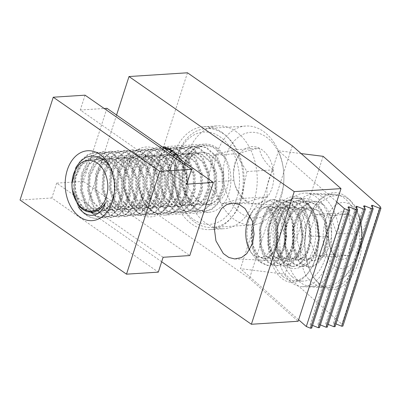 <?xml version="1.0" encoding="UTF-8"?>
<svg xmlns="http://www.w3.org/2000/svg" width="401" height="401" viewBox="0 0 401 401"><rect width="100%" height="100%" fill="white"/><g stroke="black" fill="none" stroke-linecap="round" stroke-linejoin="round"><path stroke-width="0.3" stroke-dasharray="2 1.5" d="M235.713 131.297A51.528 36.311 86.3 0 1 256.75 188.034A51.528 36.311 86.3 0 1 224.164 228.7A51.528 36.311 86.3 0 1 206.009 223.262A51.528 36.311 86.3 0 1 184.971 166.525A51.528 36.311 86.3 0 1 217.558 125.859A51.528 36.311 86.3 0 1 235.713 131.297M221.678 132.2A51.528 36.311 86.3 0 1 242.72 188.936A51.528 36.311 86.3 0 1 210.129 229.603A51.528 36.311 86.3 0 1 191.974 224.164A51.528 36.311 86.3 0 1 170.936 167.428A51.528 36.311 86.3 0 1 203.528 126.761A51.528 36.311 86.3 0 1 221.678 132.2M216.67 147.703A34.155 24.065 86.3 0 1 230.615 185.307A34.155 24.065 86.3 0 1 209.016 212.264A34.155 24.065 86.3 0 1 196.986 208.66A34.155 24.065 86.3 0 1 183.036 171.052A34.155 24.065 86.3 0 1 204.64 144.099A34.155 24.065 86.3 0 1 216.67 147.703M180.345 159.448A34.155 24.065 86.3 0 1 184.831 194.956A34.155 24.065 86.3 0 1 164.575 215.116A34.155 24.065 86.3 0 1 152.545 211.512A34.155 24.065 86.3 0 1 138.601 173.909A34.155 24.065 86.3 0 1 160.2 146.951A34.155 24.065 86.3 0 1 162.41 146.951M277.281 217.743A35.093 20.581 92.3 0 1 281.347 208.741A35.093 20.581 92.3 0 1 308.073 205.117A35.093 20.581 92.3 0 1 313.206 249.332A35.093 20.581 92.3 0 1 279.362 257.111A35.093 20.581 92.3 0 1 277.281 217.743M275.131 220.756A27.869 16.346 92.3 0 1 278.359 213.608A27.869 16.346 92.3 0 1 290.54 205.452A27.869 16.346 92.3 0 1 303.662 245.843A27.869 16.346 92.3 0 1 288.254 261.146A27.869 16.346 92.3 0 1 276.785 252.018A27.869 16.346 92.3 0 1 275.131 220.756M116.576 115.027L86.165 209.182L144.636 205.427L249.482 278.454L298.164 321.261M187.478 72.787L144.636 205.427M161.663 261.768L86.165 209.182M292.324 145.814L249.482 278.454M170.921 197.658A35.012 24.672 86.3 0 1 145.743 216.51A35.012 24.672 86.3 0 1 124.17 187.623A35.012 24.672 86.3 0 1 123.643 179.392A35.012 24.672 86.3 0 1 125.784 166.215A35.012 24.672 86.3 0 1 158.445 150.691A35.012 24.672 86.3 0 1 170.921 197.658M161.272 194.776A27.88 19.644 86.3 0 1 145.092 210.079A27.88 19.644 86.3 0 1 124.044 186.786A27.88 19.644 86.3 0 1 123.623 180.234A27.88 19.644 86.3 0 1 125.333 169.743A27.88 19.644 86.3 0 1 141.518 154.44A27.88 19.644 86.3 0 1 161.272 194.776M90.395 212.144A27.88 19.644 86.3 0 1 76.962 172.851A27.88 19.644 86.3 0 1 93.147 157.548A27.88 19.644 86.3 0 1 114.19 180.841A27.88 19.644 86.3 0 1 114.611 187.392A27.88 19.644 86.3 0 1 112.902 197.883A27.88 19.644 86.3 0 1 96.721 213.187L145.092 210.079M85.067 95.167L80.27 110.024L186.726 184.174M80.27 110.024L104.19 108.486M106.932 108.31L83.323 181.407L189.778 255.562M83.323 181.407L56.656 183.122L163.112 257.277M56.656 183.122L51.859 197.979L158.315 272.129M51.859 197.979L20.05 200.019M230.56 148.014A46.24 32.586 -93.7 0 0 195.172 134.32A46.24 32.586 -93.7 0 0 174.189 174.821A46.24 32.586 -93.7 0 0 174.886 185.688A46.24 32.586 -93.7 0 0 183.097 208.345A46.24 32.586 -93.7 0 0 229.257 213.167A46.24 32.586 -93.7 0 0 230.56 148.014M183.743 210.35A49.544 34.912 86.3 0 1 174.941 186.074A49.544 34.912 86.3 0 1 174.194 174.43A49.544 34.912 86.3 0 1 205.994 128.586A49.544 34.912 86.3 0 1 234.59 145.708A49.544 34.912 86.3 0 1 241.893 197.623A49.544 34.912 86.3 0 1 212.345 227.472A49.544 34.912 86.3 0 1 183.743 210.35M231.572 203.187A42.942 30.255 86.3 0 1 232.78 142.691A42.942 30.255 86.3 0 1 275.642 147.167A42.942 30.255 86.3 0 1 283.266 168.204A42.942 30.255 86.3 0 1 283.913 178.295A42.942 30.255 86.3 0 1 264.429 215.903A42.942 30.255 86.3 0 1 231.572 203.187M274.354 143.157A49.544 34.912 -93.7 0 0 245.753 126.034A49.544 34.912 -93.7 0 0 216.204 155.884A49.544 34.912 -93.7 0 0 223.502 207.798A49.544 34.912 -93.7 0 0 252.104 224.921A49.544 34.912 -93.7 0 0 283.898 179.077A49.544 34.912 -93.7 0 0 283.151 167.433A49.544 34.912 -93.7 0 0 274.354 143.157M238.926 193.833A28.606 20.155 86.3 0 1 233.958 180.515A28.606 20.155 86.3 0 1 233.848 179.818A28.606 20.155 86.3 0 1 233.417 173.097A28.606 20.155 86.3 0 1 239.733 153.533A28.606 20.155 86.3 0 1 259.382 148.195A28.606 20.155 86.3 0 1 273.256 169.839A28.606 20.155 86.3 0 1 267.482 196.816A28.606 20.155 86.3 0 1 247.833 202.159A28.606 20.155 86.3 0 1 238.926 193.833M238.179 191.513C235.838 187.673 234.43 184.009 233.958 180.515L233.407 173.448L235.181 163.362L239.733 153.533C242.685 151.999 249.237 150.22 259.382 148.195C260.47 155.633 265.091 162.846 273.256 169.839C267.808 178.981 265.883 187.974 267.482 196.816C257.452 198.811 250.901 200.59 247.833 202.159C243.958 198.876 240.745 195.327 238.179 191.513M93.032 211.954L85.744 210.545L78.12 202.816L74.125 190.47L74.997 176.801L80.661 165.463L86.075 160.956L92.556 159.037L100.014 160.455L108.841 168.104L114.034 180.375L114.36 193.964L109.899 205.227L105.217 209.688L99.543 211.553L92.942 210.079L85.313 202.355L81.323 190.009L82.195 176.34L87.859 165.001L93.273 160.495L99.754 158.575L107.212 159.994L116.039 167.643L121.232 179.909L121.558 193.503L117.092 204.761L112.41 209.227L106.741 211.091L100.14 209.618L92.511 201.893L88.521 189.548L89.393 175.879L95.057 164.54L100.471 160.029L106.952 158.109L114.41 159.528L123.237 167.182L128.425 179.447L128.756 193.041L124.29 204.299L119.608 208.761L113.934 210.63L107.338 209.157L99.709 201.432L95.714 189.082L96.586 175.417L102.25 164.079L107.668 159.568L114.145 157.648L121.603 159.067L130.43 166.716L135.623 178.986L135.949 192.575L131.488 203.838L126.806 208.299L121.132 210.169L114.531 208.695L106.907 200.966L102.912 188.62L103.784 174.951L109.448 163.618L114.861 159.107L121.343 157.187L128.801 158.606L137.628 166.255L142.821 178.525L143.147 192.114L138.686 203.377L134.004 207.838L128.33 209.708L121.729 208.234L114.1 200.505L110.11 188.159L110.982 174.49L116.646 163.152L122.059 158.646L128.541 156.726L135.999 158.144L144.826 165.793L150.019 178.064L150.345 191.653L145.879 202.916L141.197 207.377L135.528 209.242L128.927 207.768L121.297 200.044L117.308 187.698L118.18 174.029L123.844 162.691L129.257 158.184L135.738 156.265L143.197 157.683L152.024 165.332L157.212 177.598L157.543 191.192L153.077 202.45L148.395 206.916L142.721 208.781L136.124 207.307L128.495 199.583L124.5 187.237L125.373 173.568L131.037 162.23L136.455 157.718L142.931 155.799L150.39 157.217L159.217 164.866L164.41 177.137L164.736 190.731L160.275 201.989L155.593 206.45L149.919 208.32L143.317 206.846L135.693 199.117L131.698 186.771L132.571 173.107L138.235 161.768L143.648 157.257L150.129 155.337L157.588 156.756L166.415 164.405L171.608 176.676L171.934 190.264L167.473 201.528L162.791 205.989L157.117 207.858L150.515 206.385L142.886 198.655L138.896 186.31L139.769 172.641L145.433 161.302L150.846 156.796L157.327 154.876L164.786 156.295L173.613 163.944L178.806 176.214L179.132 189.803L174.666 201.066L169.984 205.528L164.315 207.392L157.713 205.919L150.084 198.194L146.094 185.848L146.966 172.179L152.631 160.841L158.044 156.335L164.525 154.415L171.984 155.834L180.811 163.483L185.999 175.753L186.33 189.342L181.864 200.6L177.182 205.066L171.508 206.931L164.911 205.457L157.282 197.733L153.287 185.387L154.159 171.718L159.824 160.38L165.242 155.869L171.718 153.954L179.177 155.372L188.004 163.022L193.197 175.287L193.523 188.881L189.061 200.139L184.38 204.6L178.706 206.47L172.104 204.996L164.48 197.272L160.485 184.926L161.357 171.257L167.022 159.919L172.435 155.408L178.916 153.488L186.375 154.906L195.202 162.555L200.395 174.826L200.721 188.42L196.259 199.678L191.578 204.139L185.904 206.009L179.302 204.535L171.673 196.806L167.683 184.46L168.555 170.796L174.219 159.458L179.633 154.946L186.114 153.027L193.573 154.445L202.4 162.094L207.593 174.365L207.918 187.954L203.452 199.217L198.771 203.678L193.102 205.548L186.5 204.074L178.871 196.345L174.881 183.999L175.753 170.33L181.417 158.991L186.831 154.485L193.312 152.565L200.771 153.984L209.598 161.633L214.786 173.904L215.116 187.493L210.65 198.756L205.969 203.217L200.294 205.081L193.698 203.608L186.069 195.883L182.074 183.538L182.946 169.869L188.61 158.53L194.029 154.024L200.505 152.104L207.964 153.523L216.791 161.172L221.984 173.438L222.309 187.031L217.848 198.289L213.167 202.756L207.492 204.62L200.891 203.147L193.267 195.422C179.001 178.164 189.603 143.974 207.272 145.252L203.683 145.282L212.896 147.062L223.778 156.636A33.032 23.273 -93.7 0 0 207.272 145.252M93.248 211.959L86.646 210.485L79.017 202.761L75.027 190.415L75.899 176.746L81.558 165.407L86.977 160.896L93.458 158.976L100.917 160.395L109.739 168.044L114.932 180.315L115.262 193.909L110.796 205.167L106.115 209.628L100.44 211.497L93.839 210.024L86.215 202.294L82.22 189.949L83.092 176.285L88.756 164.946L94.17 160.435L100.651 158.515L108.11 159.934L116.937 167.583L122.13 179.854L122.455 193.442L117.994 204.705L113.313 209.167L107.638 211.036L101.037 209.563L93.413 201.833L89.418 189.488L90.29 175.818L95.954 164.48L101.368 159.974L107.849 158.054L115.308 159.473L124.135 167.122L129.328 179.392L129.653 192.981L125.192 204.244L120.506 208.705L114.836 210.57L108.235 209.096L100.606 201.372L96.616 189.026L97.488 175.357L103.152 164.019L108.566 159.513L115.047 157.593L122.505 159.012L131.333 166.661L136.525 178.931L136.851 192.52L132.385 203.778L127.703 208.244L122.034 210.109L115.433 208.635L107.804 200.911L103.814 188.565L104.686 174.896L110.345 163.558L115.764 159.047L122.245 157.127L129.703 158.55L138.525 166.199L143.718 178.465L144.049 192.059L139.583 203.317L134.901 207.778L129.227 209.648L122.626 208.174L115.002 200.45L111.007 188.099L111.879 174.435L117.543 163.097L122.957 158.585L129.438 156.666L136.896 158.084L145.723 165.733L150.916 178.004L151.242 191.593L146.781 202.856L142.099 207.317L136.425 209.187L129.824 207.713L122.2 199.984L118.205 187.638L119.077 173.974L124.741 162.636L130.155 158.124L136.636 156.205L144.094 157.623L152.921 165.272L158.114 177.543L158.44 191.132L153.979 202.395L149.292 206.856L143.623 208.726L137.022 207.252L129.393 199.523L125.403 187.177L126.275 173.508L131.939 162.169L137.353 157.663L143.834 155.743L151.292 157.162L160.119 164.811L165.312 177.082L165.638 190.67L161.172 201.934L156.49 206.395L150.821 208.259L144.22 206.786L136.591 199.061L132.601 186.716L133.473 173.047L139.132 161.708L144.55 157.202L151.032 155.282L158.49 156.701L167.312 164.35L172.505 176.615L172.836 190.209L168.37 201.467L163.688 205.934L158.014 207.798L151.413 206.325L143.789 198.6L139.794 186.254L140.666 172.585L146.33 161.247L151.743 156.736L158.225 154.816L165.683 156.235L174.51 163.889L179.703 176.154L180.029 189.748L175.568 201.006L170.886 205.467L165.212 207.337L158.611 205.863L150.987 198.134L146.992 185.788L147.864 172.124L153.528 160.786L158.941 156.275L165.423 154.355L172.881 155.773L181.708 163.423L186.901 175.693L187.227 189.282L182.766 200.545L178.079 205.006L172.41 206.876L165.808 205.402L158.179 197.673L154.19 185.327L155.062 171.658L160.726 160.325L166.139 155.814L172.62 153.894L180.079 155.312L188.906 162.961L194.099 175.232L194.425 188.821L189.959 200.084L185.277 204.545L179.608 206.415L173.006 204.936L165.377 197.212L161.387 184.866L162.26 171.197L167.919 159.859L173.337 155.352L179.818 153.433L187.277 154.851L196.099 162.5L201.292 174.771L201.623 188.36L197.157 199.618L192.475 204.084L186.801 205.949L180.199 204.475L172.575 196.751L168.58 184.405L169.453 170.736L175.117 159.397L180.53 154.891L187.011 152.971L194.47 154.39L203.297 162.039L208.49 174.305L208.816 187.899L204.355 199.157L199.673 203.618L193.999 205.487L187.397 204.014L179.773 196.29L175.778 183.944L176.651 170.275L182.315 158.936L187.728 154.425L194.209 152.505L201.668 153.924L210.495 161.573L215.688 173.844L216.014 187.437L211.553 198.695L206.866 203.157L201.197 205.026L194.595 203.553L186.966 195.823L182.976 183.478L183.848 169.813L189.513 158.475L194.926 153.964L201.407 152.044L208.866 153.463L217.693 161.112L222.886 173.382L223.212 186.971L218.745 198.234L214.064 202.695L208.395 204.565L206.47 204.525A26.431 18.621 86.3 0 1 193.267 195.422M72.375 190.114L71.954 183.518M109.278 165.483C124.18 184.63 113.348 220.816 94.836 218.274C88.766 217.628 83.563 213.818 79.228 206.836L74.09 191.412L75.027 174.34L81.959 160.179L88.631 154.55L96.631 152.159L105.844 153.939L116.726 163.508L123.067 178.851L123.328 195.848L117.598 209.929L111.653 215.512L104.466 217.853L96.105 216.019L86.426 206.37L81.288 190.951L82.225 173.879L89.152 159.718L95.829 154.089L103.829 151.698L113.042 153.478L123.924 163.047L130.265 178.39L130.52 195.387L124.791 209.467L118.851 215.051L111.658 217.392L103.303 215.558L93.623 205.908L88.481 190.49L89.423 173.417L96.35 159.257L103.027 153.628L111.027 151.237L120.24 153.017L131.122 162.585L137.458 177.929L137.718 194.921L131.989 209.006L126.049 214.59L118.856 216.931L110.501 215.091L100.821 205.447L95.679 190.029L96.621 172.956L103.548 158.796L110.225 153.167L118.22 150.771L127.438 152.55L138.315 162.124L144.656 177.468L144.916 194.46L139.187 208.545L133.242 214.124L126.054 216.465L117.699 214.63L108.014 204.986L102.877 189.563L103.814 172.49L110.746 158.335L117.418 152.701L125.418 150.31L134.631 152.089L145.513 161.658L151.854 177.001L152.114 193.999L146.385 208.079L140.44 213.663L133.252 216.004L124.891 214.169L115.212 204.525L110.074 189.102L111.012 172.029L117.939 157.869L124.616 152.24L132.616 149.849L141.829 151.628L152.711 161.197L159.052 176.54L159.307 193.538L153.578 207.618L147.638 213.202L140.445 215.543L132.089 213.708L122.41 204.059L117.267 188.64L118.21 171.568L125.137 157.408L131.814 151.779L139.814 149.388L149.027 151.167L159.909 160.736L166.245 176.079L166.505 193.071L160.776 207.157L154.836 212.741L147.643 215.081L139.287 213.247L129.608 203.598L124.465 188.179L125.408 171.107L132.335 156.946L139.012 151.317L147.007 148.921L156.225 150.706L167.102 160.275L173.443 175.618L173.703 192.61L167.974 206.695L162.029 212.279L154.841 214.62L146.485 212.781L136.801 203.137L131.663 187.718L132.601 170.646L139.533 156.485L146.205 150.856L154.205 148.46L163.418 150.24L174.3 159.814L180.64 175.157L180.901 192.149L175.172 206.234L169.227 211.813L162.039 214.154L153.678 212.319L143.999 202.675L138.861 187.252L139.799 170.179L146.726 156.024L153.403 150.39L161.403 147.999L163.934 148.014M94.836 218.274A33.032 23.273 86.3 0 1 78.33 206.891L73.188 191.472L74.13 174.4L81.057 160.24L87.734 154.611L95.734 152.22L104.947 153.999L115.829 163.568L122.165 178.911L122.425 195.904L116.696 209.989L110.756 215.573L103.563 217.913L95.207 216.074L85.528 206.43L80.385 191.011L81.328 173.939L88.255 159.778L94.932 154.149L102.927 151.753L112.145 153.533L123.022 163.107L129.363 178.45L129.623 195.442L123.894 209.528L117.949 215.106L110.761 217.447L102.405 215.613L92.721 205.969L87.583 190.545L88.521 173.473L95.453 159.317L102.125 153.683L110.125 151.292L119.338 153.072L130.22 162.641L136.561 177.984L136.821 194.981L131.092 209.061L125.147 214.645L117.959 216.986L109.598 215.152L99.919 205.502L94.781 190.084L95.719 173.011L102.646 158.851L109.323 153.222L117.323 150.831L126.536 152.611L137.418 162.179L143.758 177.523L144.014 194.52L138.285 208.6L132.345 214.184L125.152 216.525L116.796 214.69L107.117 205.041L101.974 189.623L102.917 172.55L109.844 158.39L116.521 152.761L124.521 150.37L133.733 152.149L144.616 161.718L150.951 177.062L151.212 194.054L145.483 208.139L139.543 213.723L132.35 216.064L123.994 214.229L114.315 204.58L109.172 189.162L110.115 172.089L117.042 157.929L123.719 152.3L131.713 149.904L140.931 151.688L151.809 161.257L158.149 176.6L158.41 193.593L152.681 207.678L146.736 213.262L139.548 215.598L131.192 213.763L121.508 204.119L116.37 188.696L117.308 171.628L124.24 157.468L130.911 151.839L138.911 149.443L148.124 151.222L159.007 160.796L165.347 176.134L165.608 193.132L159.879 207.217L153.934 212.796L146.746 215.136L138.385 213.302L128.706 203.658L123.568 188.234L124.505 171.162L131.433 157.002L138.109 151.372L146.109 148.982L155.322 150.761L166.204 160.33L172.545 175.673L172.801 192.67L167.072 206.751L161.132 212.335L153.939 214.675L145.583 212.841L135.904 203.192L130.761 187.773L131.703 170.701L138.631 156.54L145.307 150.911L153.307 148.52L162.52 150.3L173.402 159.869L179.738 175.212L179.999 192.209L174.27 206.289L168.33 211.873L161.137 214.214L152.781 212.38L143.102 202.731L137.959 187.312L138.901 170.24L145.829 156.079L152.505 150.45L160.5 148.059L164.194 148.195M175.768 153.874L182.355 148.45L190.189 146.149L199.402 147.929L210.284 157.498L216.625 172.841L216.881 189.838L211.152 203.924L205.212 209.502L198.019 211.843L189.663 210.009L179.984 200.365L174.841 184.941L175.783 167.869L182.711 153.708L189.387 148.079L197.387 145.688L206.6 147.468L217.482 157.037L223.818 172.38L224.079 189.377L218.35 203.457L212.41 209.041L205.217 211.382L196.861 209.548L187.182 199.898L182.039 184.48L182.981 167.407L189.909 153.247L196.585 147.618L204.58 145.227M171.994 150.395L182.094 146.671L191.307 148.45L202.189 158.019L208.525 173.362L208.786 190.36L203.056 204.44L197.117 210.024L189.924 212.365L181.568 210.53L171.889 200.881L166.746 185.462L167.688 168.39L174.615 154.23L181.292 148.601L189.287 146.21L198.505 147.989L209.382 157.558L215.723 172.901L215.984 189.899L210.254 203.979L204.31 209.563L197.122 211.903L188.766 210.069L179.082 200.42L173.944 185.001L174.881 167.929L181.813 153.768L188.485 148.139L196.485 145.748L205.698 147.528L216.58 157.097L222.921 172.44L223.182 189.432L217.452 203.518L211.507 209.101L204.32 211.442L195.959 209.603L186.28 199.959L181.142 184.54L182.079 167.468L189.006 153.307L195.683 147.678L203.683 145.282M172.42 150.686L182.991 146.611L192.204 148.395L203.086 157.964L209.427 173.307L209.688 190.3L203.959 204.385L198.014 209.964L190.826 212.304L182.465 210.47L172.786 200.826L167.648 185.402L168.365 169.257L174.545 155.408M175.297 154.435L175.653 154.009M166.661 147.768L168.6 147.538L177.813 149.317L188.696 158.886L195.031 174.229L195.292 191.227L189.563 205.307L183.623 210.891L176.43 213.232L168.074 211.397L158.395 201.748L153.252 186.33L154.195 169.257L161.122 155.097L167.798 149.468L175.793 147.077L185.011 148.856L195.888 158.425L202.229 173.768L202.49 190.761L196.761 204.846L190.816 210.43L183.628 212.771L175.272 210.936L165.588 201.287L160.45 185.869L161.387 168.796L168.32 154.636L170.33 152.47M171.969 151.037L172.4 150.701M166.49 147.713L167.698 147.593L176.911 149.373L187.793 158.946L194.134 174.29L194.395 191.282L188.665 205.367L182.721 210.946L175.533 213.287L167.172 211.452L157.493 201.808L152.355 186.385L153.292 169.317L160.22 155.157L166.896 149.523L174.896 147.132L184.109 148.911L194.991 158.48L201.332 173.823L201.588 190.821L195.858 204.901L189.919 210.485L182.726 212.826L174.37 210.991L164.691 201.347L159.548 185.924L160.49 168.851L167.417 154.691L169.854 152.134M171.498 150.761L171.929 150.44M172.62 150.831L181.498 159.347L187.838 174.691L188.094 191.688L182.365 205.768L176.425 211.352L169.232 213.693L160.876 211.858L151.197 202.209L146.054 186.791L146.997 169.718L153.924 155.558L164.37 148.315M164.575 148.255L165.022 148.129M178.28 156.425L180.595 159.408L186.936 174.751L187.197 191.743L181.468 205.828L175.523 211.412L168.335 213.753L159.979 211.918L150.295 202.269L145.157 186.851L146.094 169.778L153.027 155.618L158.29 150.846L164.565 148.074M223.778 156.636C235.758 175.683 224.685 209.688 206.47 204.525M207.643 182.204L213.417 155.222L233.071 149.884L246.941 171.528L241.166 198.51L221.517 203.848L207.643 182.204L233.958 180.515M213.417 155.222L239.733 153.533M233.071 149.884L259.382 148.195M246.941 171.528L273.256 169.839M241.166 198.51L267.482 196.816M221.517 203.848L247.833 202.159M285.562 222.104C283.723 213.698 280.369 207.523 275.502 203.593L269.763 200.846L263.718 201.122L257.918 204.42L252.921 210.445L248.76 220.069L246.886 231.262L247.542 242.445L250.615 251.988L255.247 258.124C267.452 270.349 283.873 242.339 275.657 220.139C274.229 215.031 272.058 211.177 269.141 208.57L266.951 207.011L269.788 208.064C280.6 213.137 286.209 232.269 283.773 247.242A33.032 19.373 92.3 0 0 285.562 222.104L286.504 237.432L284.8 247.282L281.442 255.683L276.8 261.803L271.367 265.051L268.018 265.482L260.429 261.978L256.084 255.958L253.136 247.643L252.575 227.537L255.101 217.718L259.282 209.357L264.75 203.267L271.006 200.054L274.835 199.643L283.582 203.192L288.755 209.247L292.524 217.593L294.73 237.768L293.026 247.617L289.667 256.018L285.026 262.139L279.587 265.387L276.239 265.818L268.655 262.314L264.309 256.294L261.362 247.978L260.8 227.878L263.327 218.059L267.507 209.693L272.976 203.603L279.231 200.39L283.061 199.979L291.808 203.533L296.981 209.583L300.75 217.933L302.955 238.104L301.251 247.958L297.893 256.354L293.251 262.475L287.813 265.728L284.464 266.154L276.88 262.65L272.535 256.63L269.582 248.319L269.026 228.214L271.552 218.395L275.733 210.029L281.201 203.944L287.457 200.726L291.286 200.32L300.033 203.868L305.206 209.923L308.976 218.269L311.181 238.44L309.477 248.294L306.118 256.69L301.472 262.815L296.038 266.063L292.69 266.49L285.106 262.986L280.76 256.971L277.808 248.655L277.251 228.55L279.778 218.73L283.958 210.365L289.422 204.279L295.682 201.061L299.512 200.655L308.259 204.204L313.427 210.259L317.201 218.605L319.407 238.78L317.702 248.63L314.344 257.031L309.697 263.151L304.264 266.399L300.915 266.83L293.332 263.327L288.986 257.307L286.033 248.991L285.477 228.886L288.003 219.066L292.184 210.705L297.647 204.615L303.908 201.402L307.732 200.991L316.484 204.545L321.652 210.595L325.427 218.946L327.632 239.116L325.928 248.971L322.569 257.367L317.923 263.487L312.489 266.735L309.141 267.166L301.557 263.663C287.707 252.344 291.617 210.43 308.9 202.981A33.032 19.373 -87.7 0 1 315.512 201.312L323.682 204.836A33.032 19.373 -87.7 0 0 315.512 201.312M283.773 247.242L280.414 255.637L275.773 261.763L270.334 265.011L266.986 265.437L259.402 261.933L255.056 255.913L252.109 247.602L251.547 227.497L254.074 217.678L258.254 209.312L263.723 203.227L269.978 200.009L273.808 199.603L282.555 203.152L287.728 209.207L291.497 217.553L293.702 237.723L291.998 247.577L288.64 255.973L283.998 262.099L278.56 265.347L275.211 265.773L267.627 262.274L263.282 256.254L260.329 247.938L259.773 227.833L262.299 218.014L266.48 209.653L271.948 203.563L278.204 200.345L282.033 199.939L290.78 203.487L295.953 209.543L299.722 217.888L301.928 238.064L300.224 247.913L296.865 256.314L292.219 262.434L286.785 265.683L283.437 266.114L275.853 262.61L271.507 256.59L268.555 248.274L267.998 228.169L270.525 218.35L274.705 209.989L280.169 203.898L286.429 200.685L290.259 200.274L299.006 203.828L304.174 209.878L307.948 218.229L310.153 238.4L308.449 248.254L305.091 256.65L300.444 262.77L295.011 266.023L291.662 266.449L284.078 262.946L279.733 256.926L276.78 248.615L276.224 228.51L278.75 218.69L282.931 210.325L288.394 204.234L294.655 201.021L298.479 200.61L307.231 204.164L312.399 210.214L316.173 218.565L318.379 238.735L316.675 248.59L313.316 256.986L308.67 263.111L303.236 266.359L299.888 266.785L292.304 263.282L287.958 257.262L285.006 248.951L284.449 228.846L286.976 219.026L291.156 210.66L296.62 204.575L302.88 201.357L306.705 200.951L315.457 204.5L320.625 210.555L324.399 218.901L326.599 239.071L324.9 248.926L321.542 257.322L316.895 263.447L311.462 266.695L308.113 267.126L300.529 263.622L296.179 257.602L293.231 249.287L292.675 229.182L295.196 219.362L299.377 211.001L304.845 204.911L311.101 201.693L314.93 201.287M249.597 249.938A25.408 14.902 -87.7 0 0 253.377 254.795A25.408 14.902 -87.7 0 0 273.703 243.557A25.408 14.902 -87.7 0 0 268.023 209.447A25.408 14.902 -87.7 0 0 250.635 214.169A25.408 14.902 -87.7 0 0 249.973 215.312M335.858 260.961A46.11 27.042 92.3 0 1 310.369 286.279A46.11 27.042 92.3 0 1 288.655 219.457A46.11 27.042 92.3 0 1 314.143 194.139A46.11 27.042 92.3 0 1 335.858 260.961M307.692 220.234C297.196 241.592 298.374 271.191 311.356 281.863L317.051 285.427L323.467 286.815L334.645 284.289L345.271 276.204L354.895 261.743L359.136 250.109L361.311 237.798L361.281 225.698L359.05 214.665L355.291 206.335L350.108 200.069L344.479 196.51L338.208 195.122L329.752 196.62L321.447 201.633L313.908 209.723L307.692 220.234M354.695 246.204A23.839 13.98 92.3 0 1 349.627 255.402A23.839 13.98 92.3 0 1 335.627 256.745A23.839 13.98 92.3 0 1 331.707 251.487A23.839 13.98 92.3 0 1 328.494 236.821A23.839 13.98 92.3 0 1 333.056 218.635A23.839 13.98 92.3 0 1 335.366 215.548A23.839 13.98 92.3 0 1 349.366 214.204A23.839 13.98 92.3 0 1 356.499 234.129A23.839 13.98 92.3 0 1 354.695 246.204M350.479 244.66C349.366 248.43 349.086 252.008 349.627 255.402C341.632 255.708 336.965 256.159 335.627 256.745L330.66 249.417L328.494 236.821L328.695 228.555L332.183 220.049L335.366 215.548C336.619 214.966 341.291 214.515 349.366 214.204C348.354 220.65 350.73 227.292 356.499 234.129C353.802 237.392 351.797 240.906 350.479 244.66M352.018 205.999A33.032 19.373 92.3 0 1 359.401 250.339A33.032 19.373 92.3 0 1 332.975 264.951A33.032 19.373 92.3 0 1 325.592 220.61A33.032 19.373 92.3 0 1 352.018 205.999M329.532 213.387L336.665 233.317L329.792 254.59L315.793 255.933L308.66 236.009L315.532 214.735L329.532 213.387L349.366 214.204M336.665 233.317L356.499 234.129M329.792 254.59L349.627 255.402M315.793 255.933L335.627 256.745M308.66 236.009L328.494 236.821M315.532 214.735L335.366 215.548M275.657 220.139L277.562 236.214L273.677 250.825L270.043 255.728L265.778 258.329L263.146 258.675L257.191 255.873L251.517 244.415L251.237 228.334L256.765 213.788L261.221 208.921L266.314 206.355L269.422 206.029L276.54 208.876L283.858 220.405L285.788 236.55L281.903 251.161L278.269 256.064L274.003 258.665L271.372 259.011L265.417 256.214L259.743 244.75L259.462 228.67L264.991 214.129L269.447 209.262L274.54 206.69L277.647 206.365L284.765 209.212L292.083 220.74L294.013 236.886L290.129 251.497L286.494 256.399L282.229 259.001L279.597 259.347L273.642 256.55L267.968 245.086L267.688 229.006L273.216 214.465L277.672 209.598L282.76 207.026L285.873 206.7L292.991 209.548L300.309 221.076L302.239 237.227L298.354 251.833L294.72 256.735L290.454 259.342L287.823 259.683L281.868 256.886L276.194 245.422L275.913 229.347L281.442 214.801L285.898 209.934L290.986 207.362L294.098 207.041L301.216 209.883L308.534 221.417L310.464 237.562L306.58 252.174L302.945 257.076L298.675 259.678L296.048 260.023L290.093 257.226L284.419 245.763L284.139 229.683L289.667 215.142L294.123 210.269L299.211 207.703L302.324 207.377L309.442 210.224L316.76 221.753L318.69 237.898L314.8 252.51L311.171 257.412L306.9 260.013L304.269 260.359L298.319 257.562L292.645 246.099L292.359 230.019L297.893 215.477L302.349 210.61L307.437 208.039L310.549 207.713L317.667 210.56L324.985 222.089L326.915 238.239L323.026 252.846L319.391 257.748L315.126 260.354L312.494 260.695L306.544 257.898C292.304 249.342 294.73 211.172 308.9 202.981M266.951 207.011L269.347 208.58L276.665 220.109L278.59 236.254L274.705 250.866L271.071 255.768L266.805 258.369L264.174 258.715L258.224 255.918L252.55 244.455L252.264 228.375L257.793 213.833L262.254 208.966L267.342 206.395L270.449 206.069L277.567 208.916L284.89 220.445L286.815 236.595L282.931 251.201L279.296 256.104L275.031 258.71L272.399 259.051L266.444 256.254L260.77 244.79L260.49 228.71L266.018 214.169L270.474 209.302L275.567 206.731L278.675 206.41L285.793 209.252L293.111 220.781L295.041 236.931L291.156 251.542L287.522 256.445L283.256 259.046L280.625 259.392L274.67 256.59L268.996 245.131L268.715 229.051L274.244 214.505L278.7 209.638L283.793 207.071L286.9 206.746L294.018 209.593L301.336 221.121L303.266 237.267L299.382 251.878L295.748 256.78L291.482 259.382L288.85 259.728L282.895 256.931L277.221 245.467L276.941 229.387L282.469 214.846L286.926 209.974L292.013 207.407L295.126 207.081L302.244 209.929L309.562 221.457L311.492 237.603L307.607 252.214L303.973 257.116L299.707 259.718L297.076 260.064L291.121 257.267L285.447 245.803L285.166 229.723L290.695 215.182L295.151 210.314L300.239 207.743L303.351 207.417L310.469 210.264L317.787 221.793L319.717 237.943L315.833 252.55L312.199 257.452L307.928 260.059L305.301 260.399L299.346 257.602L293.672 246.139L293.392 230.059L298.92 215.517L303.377 210.65L308.464 208.079L311.577 207.758L318.695 210.6L326.013 222.134L327.943 238.279L324.053 252.891L318.369 259.387L313.076 260.72L306.544 257.898M323.682 204.836C336.444 216.355 333.587 254.515 318.369 259.387M319.462 284.349A48.491 28.436 92.3 0 1 311.492 273.647A48.491 28.436 92.3 0 1 314.234 206.816A48.491 28.436 92.3 0 1 347.411 197.808A48.491 28.436 92.3 0 1 358.253 262.901A48.491 28.436 92.3 0 1 319.462 284.349M318.6 282.82A46.837 27.468 92.3 0 1 310.905 272.485A46.837 27.468 92.3 0 1 313.552 207.929A46.837 27.468 92.3 0 1 334.018 194.224A46.837 27.468 92.3 0 1 345.597 199.227A46.837 27.468 92.3 0 1 358.454 252.404A46.837 27.468 92.3 0 1 330.183 287.818A46.837 27.468 92.3 0 1 318.6 282.82M290.53 281.667A46.837 27.468 92.3 0 1 277.677 228.49A46.837 27.468 92.3 0 1 305.948 193.071A46.837 27.468 92.3 0 1 317.532 198.074A46.837 27.468 92.3 0 1 330.384 251.252A46.837 27.468 92.3 0 1 302.113 286.67A46.837 27.468 92.3 0 1 290.53 281.667M292.134 276.715A41.288 24.215 92.3 0 1 280.8 229.838A41.288 24.215 92.3 0 1 305.722 198.62A41.288 24.215 92.3 0 1 315.933 203.026A41.288 24.215 92.3 0 1 327.261 249.903A41.288 24.215 92.3 0 1 302.339 281.126A41.288 24.215 92.3 0 1 292.134 276.715M282.775 276.334A41.288 24.215 92.3 0 1 271.447 229.457A41.288 24.215 92.3 0 1 296.369 198.234A41.288 24.215 92.3 0 1 306.575 202.645A41.288 24.215 92.3 0 1 313.361 211.753A41.288 24.215 92.3 0 1 311.026 268.66A41.288 24.215 92.3 0 1 292.986 280.74A41.288 24.215 92.3 0 1 282.775 276.334M280.961 277.753A42.942 25.183 92.3 0 1 271.362 220.109A42.942 25.183 92.3 0 1 305.717 201.117A42.942 25.183 92.3 0 1 312.77 210.59A42.942 25.183 92.3 0 1 310.344 269.773A42.942 25.183 92.3 0 1 280.961 277.753M312.564 325.406L311.336 324.915A0.992 0.346 17.9 0 0 310.108 324.875A0.992 0.346 17.9 0 0 310.123 324.995L311.682 328.138M320.359 324.91L319.136 324.414A0.992 0.346 17.9 0 0 317.903 324.374A0.992 0.346 17.9 0 0 317.918 324.494L319.477 327.637M328.158 324.409L326.93 323.913A0.992 0.346 17.9 0 0 325.697 323.873A0.992 0.346 17.9 0 0 325.717 323.993L327.276 327.136M335.953 323.908L334.725 323.412A0.992 0.346 17.9 0 0 333.497 323.371A0.992 0.346 17.9 0 0 333.512 323.492L335.071 326.64M380.008 206.335L341.928 324.234L342.87 326.138M323.136 156.325L285.056 274.229L341.928 324.234M336.72 201.883L278.57 150.751L240.485 268.655L285.056 274.229M278.57 150.751L301.151 153.573M298.64 319.787L240.485 268.655M310.123 324.995L348.203 207.091M348.925 208.545L311.336 324.915M317.918 324.494L356.003 206.59M356.72 208.044L319.136 324.414M325.717 323.993L363.797 206.089M364.519 207.543L326.93 323.913M333.512 323.492L371.592 205.588M372.313 207.041L334.725 323.412M210.129 229.603L224.164 228.7M164.575 215.116L209.016 212.264M278.359 213.608L281.347 208.741M233.608 203.117L290.54 205.452M234.735 258.951L288.254 261.146M276.785 252.018L279.362 257.111M160.2 146.951L204.64 144.099M203.528 126.761L217.558 125.859M124.044 186.786L124.17 187.623M123.623 180.234L123.643 179.392M114.19 180.841L114.064 180.009M114.611 187.392L114.596 188.234M93.147 157.548L141.518 154.44M174.886 185.688L174.941 186.074M174.189 174.821L174.194 174.43M245.753 126.034L205.994 128.586M200.505 152.104L201.407 152.044M92.556 159.037L93.458 158.976M99.754 158.575L100.651 158.515M106.952 158.109L107.849 158.054M114.145 157.648L115.047 157.593M121.343 157.187L122.245 157.127M128.541 156.726L129.438 156.666M135.738 156.265L136.636 156.205M142.931 155.799L143.834 155.743M150.129 155.337L151.032 155.282M157.327 154.876L158.225 154.816M164.525 154.415L165.423 154.355M171.718 153.954L172.62 153.894M178.916 153.488L179.818 153.433M186.114 153.027L187.011 152.971M193.312 152.565L194.209 152.505M92.345 212.019L92.847 211.984M99.543 211.553L100.44 211.497M106.741 211.091L107.638 211.036M113.934 210.63L114.836 210.57M121.132 210.169L122.034 210.109M128.33 209.708L129.227 209.648M135.528 209.242L136.425 209.187M142.721 208.781L143.623 208.726M149.919 208.32L150.821 208.259M157.117 207.858L158.014 207.798M164.315 207.392L165.212 207.337M171.508 206.931L172.41 206.876M178.706 206.47L179.608 206.415M185.904 206.009L186.801 205.949M193.102 205.548L193.999 205.487M200.294 205.081L201.197 205.026M96.631 152.159L95.734 152.22M197.387 145.688L196.485 145.748M190.189 146.149L189.287 146.21M182.991 146.611L182.094 146.671M175.793 147.077L174.896 147.132M168.6 147.538L167.698 147.593M161.403 147.999L160.5 148.059M154.205 148.46L153.307 148.52M147.007 148.921L146.109 148.982M139.814 149.388L138.911 149.443M132.616 149.849L131.713 149.904M125.418 150.31L124.521 150.37M118.22 150.771L117.323 150.831M111.027 151.237L110.125 151.292M103.829 151.698L102.927 151.753M205.217 211.382L204.32 211.442M198.019 211.843L197.122 211.903M190.826 212.304L189.924 212.365M183.628 212.771L182.726 212.826M176.43 213.232L175.533 213.287M169.232 213.693L168.335 213.753M162.039 214.154L161.137 214.214M154.841 214.62L153.939 214.675M147.643 215.081L146.746 215.136M140.445 215.543L139.548 215.598M133.252 216.004L132.35 216.064M126.054 216.465L125.152 216.525M118.856 216.931L117.959 216.986M111.658 217.392L110.761 217.447M104.466 217.853L103.563 217.913M207.492 204.62L208.395 204.565M252.104 224.921L212.345 227.472M233.407 173.448L233.417 173.097M283.266 168.204L283.151 167.433M283.913 178.295L283.898 179.077M309.141 267.166L308.113 267.126M300.915 266.83L299.888 266.785M292.69 266.49L291.662 266.449M284.464 266.154L283.437 266.114M276.239 265.818L275.211 265.773M307.732 200.991L306.705 200.951M299.512 200.655L298.479 200.61M291.286 200.32L290.259 200.274M283.061 199.979L282.033 199.939M274.835 199.643L273.808 199.603M249.201 249.191L250.615 251.988M250.635 214.169L252.921 210.445M310.369 286.279L323.467 286.815M345.271 276.204A62.185 62.185 0 0 0 359.05 214.665M330.66 249.417L331.707 251.487M332.183 220.049L333.056 218.635M314.143 194.139L338.208 195.122M264.174 258.715L263.146 258.675M270.449 206.069L269.422 206.029M272.399 259.051L271.372 259.011M278.675 206.41L277.647 206.365M280.625 259.392L279.597 259.347M286.9 206.746L285.873 206.7M288.85 259.728L287.823 259.683M295.126 207.081L294.098 207.041M297.076 260.064L296.048 260.023M303.351 207.417L302.324 207.377M305.301 260.399L304.269 260.359M311.577 207.758L310.549 207.713M312.494 260.695L313.081 260.72M268.018 265.482L266.986 265.437M310.905 272.485L311.492 273.647M313.552 207.929L314.234 206.816M305.948 193.071L334.018 194.224M296.369 198.234L305.722 198.62M313.361 211.753L312.77 210.59M311.026 268.66L310.344 269.773M292.986 280.74L302.339 281.126M302.113 286.67L330.183 287.818M317.903 324.374L355.983 206.47M310.108 324.875L348.188 206.971M325.697 323.873L363.782 205.969M333.497 323.371L371.577 205.467"/><path stroke-width="0.6" d="M162.41 146.951A34.155 24.065 86.3 0 1 172.235 150.555A34.155 24.065 86.3 0 1 180.345 159.448M252.414 243.743L254.074 234.224L252.399 221.212L245.036 208.535L239.502 204.595L233.608 203.117L226.801 204.53L221.568 208.415L215.928 218.329L214.269 227.843L215.944 240.856L223.302 253.532L228.836 257.472L234.735 258.951L241.537 257.537L246.775 253.653L252.414 243.743M129.007 76.541L187.478 72.787L292.324 145.814L341.005 188.62L294.224 191.623L129.007 76.541L116.576 115.027M294.224 191.623L251.382 324.264L161.663 261.768M341.005 188.62L298.164 321.261L251.382 324.264M96.721 213.187A27.88 19.644 86.3 0 1 90.395 212.144M112.45 201.412A35.012 24.672 86.3 0 1 79.789 216.936A35.012 24.672 86.3 0 1 67.313 169.969A35.012 24.672 86.3 0 1 92.491 151.117A35.012 24.672 86.3 0 1 114.064 180.009A35.012 24.672 86.3 0 1 114.596 188.234A35.012 24.672 86.3 0 1 112.45 201.412M159.713 171.362L191.523 169.317L186.726 184.174L213.387 182.46L189.778 255.562L163.112 257.277L158.315 272.129L126.505 274.174L159.713 171.362L53.258 97.212L85.067 95.167L191.523 169.317M104.19 108.486L106.932 108.31L213.387 182.46M53.258 97.212L20.05 200.019L126.505 274.174M78.33 206.891C86.165 219.427 101.072 218.024 105.453 202.58L103.598 205.628L98.917 210.094L92.847 211.984M105.453 202.58A26.431 18.621 86.3 0 1 93.032 211.954C86.932 212.796 81.664 209.969 77.233 203.472L72.33 189.818A25.408 17.905 -93.7 0 0 76.842 202.264A25.408 17.905 -93.7 0 0 102.205 204.916A25.408 17.905 -93.7 0 0 102.922 169.117A25.408 17.905 -93.7 0 0 83.478 161.593A25.408 17.905 -93.7 0 0 71.949 183.843A25.408 17.905 -93.7 0 0 72.33 189.818M71.949 183.843L75.914 167.412L80.28 161.372L85.774 157.387L91.934 155.788L98.23 156.711L104.16 160.054L109.278 165.483M174.545 155.408L175.297 154.435M170.33 152.47L171.969 151.037M169.854 152.134L171.498 150.761M165.022 148.129L166.661 147.768M164.565 148.074L166.49 147.713M163.934 148.014L170.615 149.779L172.62 150.831M164.194 148.195L169.718 149.839L178.28 156.425M249.973 215.312A25.408 14.902 -87.7 0 0 249.201 249.191A25.408 14.902 -87.7 0 0 249.597 249.938M301.151 153.573L323.136 156.325L380.008 206.335L380.95 208.234L379.782 208.309L372.81 205.512A0.992 0.346 -162.1 0 0 371.577 205.467A0.992 0.346 -162.1 0 0 371.592 205.588L373.156 208.736L371.983 208.811L365.01 206.014A0.992 0.346 -162.1 0 0 363.782 205.969A0.992 0.346 -162.1 0 0 363.797 206.089L365.356 209.237L364.188 209.312L357.216 206.515A0.992 0.346 -162.1 0 0 355.983 206.47A0.992 0.346 -162.1 0 0 356.003 206.59L357.562 209.738L356.394 209.813L349.421 207.011A0.992 0.346 -162.1 0 0 348.188 206.971A0.992 0.346 -162.1 0 0 348.203 207.091L349.762 210.239L348.594 210.309L310.514 328.213L306.299 326.524L298.64 319.787M348.594 210.309L344.384 208.62L306.299 326.524M349.762 210.239L311.682 328.138L310.514 328.213M356.394 209.813L318.309 327.712L312.564 325.406M357.562 209.738L319.477 327.637L318.309 327.712M364.188 209.312L326.108 327.211L320.359 324.91M365.356 209.237L327.276 327.136L326.108 327.211M371.983 208.811L333.903 326.715L328.158 324.409M373.156 208.736L335.071 326.64L333.903 326.715M379.782 208.309L341.697 326.213L335.953 323.908M380.95 208.234L342.87 326.138L341.697 326.213M344.384 208.62L336.72 201.883M349.421 207.011L348.925 208.545M357.216 206.515L356.72 208.044M365.01 206.014L364.519 207.543M372.81 205.512L372.313 207.041"/></g></svg>
